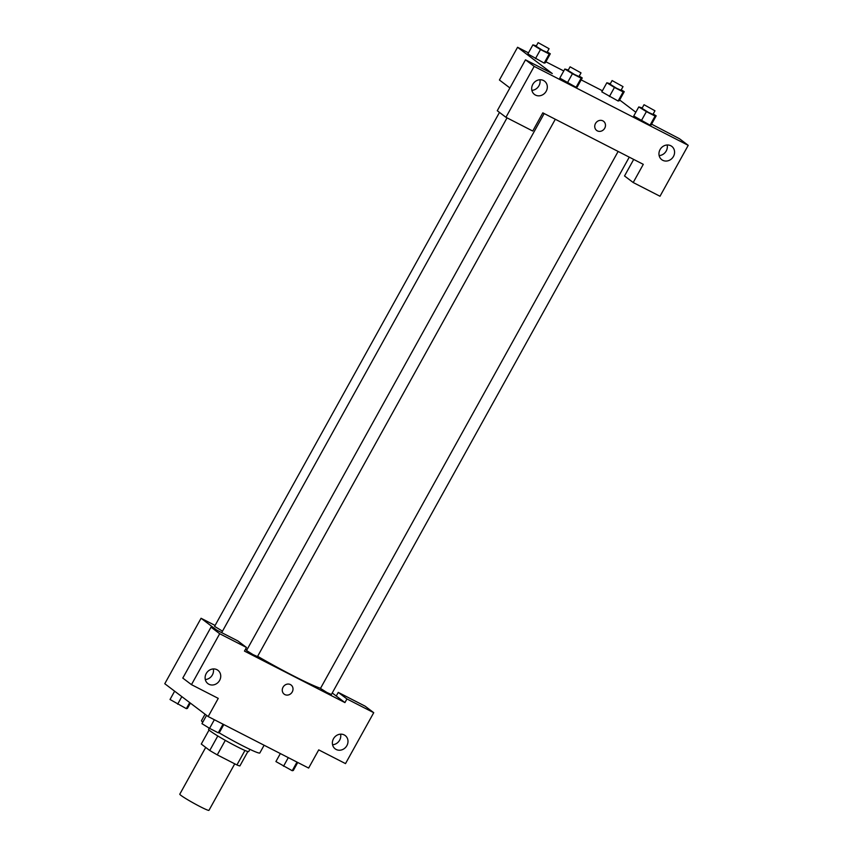 <?xml version="1.0" encoding="UTF-8"?>
<svg xmlns="http://www.w3.org/2000/svg" width="853" height="853" viewBox="0 0 853 853"><rect width="100%" height="100%" fill="white"/><g stroke="black" fill="none" stroke-linecap="round" stroke-linejoin="round"><path stroke-width="1.28" d="M205.712 747.42L179.791 794.186A16.676 1.13 29 0 0 180.975 795.401A16.676 1.13 29 0 0 197.064 805.019A16.676 1.13 29 0 0 208.953 810.35L234.746 763.83M244.95 750.459L236.921 764.949A22.391 1.525 29 0 0 239.896 765.919L247.871 751.546M236.921 764.949L217.27 754.873A22.391 1.525 29 0 1 209.753 750.48L201.265 744.051L209.049 730.019M225.309 740.361L217.27 754.873M217.803 735.968L209.753 750.48M249.908 749.36L248.692 751.557A22.924 1.557 -151 0 1 236.601 746.46A22.924 1.557 -151 0 1 208.601 729.326L209.252 728.153M218.88 732.684A33.342 2.271 29 0 0 259.824 752.964L264.11 745.234M205.061 714.206L201.5 720.636A33.342 2.271 29 0 0 202.779 722.203M332.233 692.999L336.253 696.027L338.268 692.391L365.052 706.124L373.731 712.692L345.508 763.606L318.723 749.872L308.637 768.063L208.175 716.563L164.778 683.722L201.063 618.265L215.095 625.452M332.553 744.754A8.338 7.506 127.1 0 0 339.643 740.159A8.338 7.506 127.1 0 0 340.571 734.166M333.48 738.762A8.338 7.506 127.1 0 0 335.154 748.838A8.338 7.506 127.1 0 0 346.169 746.727A8.338 7.506 127.1 0 0 345.209 735.553A8.338 7.506 127.1 0 0 333.48 738.762M338.268 692.391L346.947 698.959L373.731 712.692M336.253 696.027L344.932 702.595L346.947 698.959M216.651 630.058L201.063 618.265M211.011 627.168L219.69 633.736L246.474 647.47L237.795 640.902L211.011 627.168L182.787 678.082L191.467 684.65L218.251 698.383L208.175 716.563M205.296 679.532A8.338 7.506 127.1 0 0 212.386 674.926A8.338 7.506 127.1 0 0 213.314 668.933M206.223 673.539A8.338 7.506 127.1 0 0 207.897 683.616A8.338 7.506 127.1 0 0 218.912 681.494A8.338 7.506 127.1 0 0 217.952 670.319A8.338 7.506 127.1 0 0 206.223 673.539M191.467 684.65L219.69 633.736M246.474 647.47L244.459 651.106L344.932 702.595M290.415 684.575A5.726 5.161 -52.9 0 1 291.097 685.012A5.726 5.161 -52.9 0 1 291.758 692.689A5.726 5.161 -52.9 0 1 284.177 694.15A5.726 5.161 -52.9 0 1 283.271 686.836A5.726 5.161 -52.9 0 1 290.415 684.575M284.177 694.15A5.726 5.161 127.1 0 0 291.747 692.689A5.726 5.161 127.1 0 0 291.097 685.012M618.126 151.45L320.472 688.435L326.944 692.497L331.401 694.491L629.258 157.155M544.182 113.545L246.528 650.53L253 654.592L257.467 656.597L555.314 119.249M499.485 112.404L214.583 626.369L222.494 631.177M245.547 649.133A58.345 3.977 29 0 0 246.858 649.933M257.627 656.298A58.345 3.977 29 0 0 320.547 688.286M507.034 117.853L221.961 632.137A58.345 3.977 29 0 0 222.185 632.894M542.817 112.852L643.29 164.341L633.203 182.531L659.998 196.254L688.222 145.341L534.17 66.385L505.946 117.298L532.741 131.031L542.817 112.852M509.902 87.944L499.421 80.011L517.568 47.278L528.465 52.865M595.501 123.504A5.726 5.161 -52.9 0 1 603.572 121.297A5.726 5.161 -52.9 0 1 604.223 128.984A5.726 5.161 -52.9 0 1 596.652 130.434A5.726 5.161 -52.9 0 1 595.501 123.504M660.062 149.595A8.338 7.506 -52.9 0 1 671.791 146.375A8.338 7.506 -52.9 0 1 672.75 157.549A8.338 7.506 -52.9 0 1 661.736 159.671A8.338 7.506 -52.9 0 1 660.062 149.595M532.805 84.362A8.338 7.506 -52.9 0 1 544.534 81.152A8.338 7.506 -52.9 0 1 545.494 92.327A8.338 7.506 -52.9 0 1 534.479 94.448A8.338 7.506 -52.9 0 1 532.805 84.362M596.652 130.434A5.726 5.161 127.1 0 0 604.223 128.974A5.726 5.161 127.1 0 0 603.561 121.297M659.134 155.587A8.338 7.506 127.1 0 0 666.225 150.981A8.338 7.506 127.1 0 0 667.153 144.989M531.877 90.354A8.338 7.506 127.1 0 0 539.896 79.766M505.946 117.298L497.267 110.73L525.491 59.817L552.286 73.55L517.568 47.278M525.491 59.817L534.17 66.385M688.222 145.341L679.542 138.772L651.575 124.154M633.694 159.426L624.524 175.963L633.203 182.531M655.083 116.083L650.05 125.167L633.736 116.019L641.349 120.71L650.05 125.167L651.138 124.943L656.181 115.848L655.083 116.083L646.382 111.615L638.78 106.924L642.256 107.915M623.148 91.911L618.105 101.006L601.791 91.847L618.105 101.006L619.203 100.771L624.247 91.676L623.148 91.911L614.448 87.454L606.846 82.762L610.321 83.743M549.204 54.006L544.161 63.101L527.847 53.952L544.161 63.101L545.259 62.866L550.302 53.782L549.204 54.006L540.503 49.549L532.901 44.857L536.377 45.849M581.138 78.177L576.106 87.273L559.792 78.113L567.405 82.816L576.106 87.273L577.193 87.038L582.236 77.943L581.138 78.177L572.438 73.721L564.835 69.029L568.311 70.01M619.641 99.982L635.837 112.244M545.867 61.779L563.769 70.959M581.17 79.873L602.399 90.759M547.295 51.926L550.302 53.782M538.147 42.65L536.132 46.286L542.604 50.348L547.072 52.353L549.087 48.717L538.147 42.65L549.087 48.717M540.503 49.549L535.46 58.644M532.901 44.857L527.858 53.952M621.24 89.832L624.247 91.676M612.091 80.555L610.076 84.191L616.548 88.254L621.005 90.247L623.021 86.611L612.091 80.555L623.021 86.611M614.448 87.454L609.405 96.538M606.846 82.762L601.802 91.847M579.24 76.098L582.236 77.943M570.081 66.822L568.066 70.458L574.549 74.52L579.006 76.514L581.021 72.878L570.081 66.822L581.021 72.878M572.438 73.721L567.405 82.816M564.835 69.029L559.792 78.124M653.185 113.993L656.181 115.848M644.026 104.716L642.01 108.352L648.483 112.415L652.95 114.419L654.965 110.783L644.026 104.716L654.965 110.783M646.382 111.615L641.349 120.71M638.78 106.924L633.736 116.019M190.379 703.096L187.425 708.406L186.338 708.64L170.024 699.492L174.63 691.186M189.697 702.584L186.338 708.64M181.828 696.624L177.637 704.183M223.806 724.581L219.37 732.578L218.272 732.812L209.571 728.355L201.969 723.664L206.575 715.358M223.049 724.186L218.272 732.812M214.348 719.729L209.571 728.355M297.75 762.475L293.315 770.483L292.216 770.717L275.914 761.558L280.349 753.562M296.993 762.092L292.216 770.717M288.293 757.635L283.516 766.25"/></g></svg>
